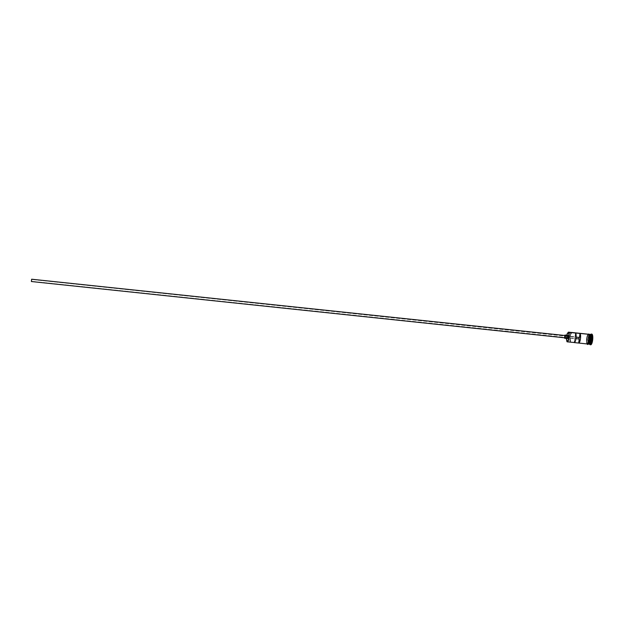 <?xml version="1.0" encoding="UTF-8"?>
<svg xmlns="http://www.w3.org/2000/svg" width="624" height="624" viewBox="0 0 624 624"><rect width="100%" height="100%" fill="white"/><g stroke="black" fill="none" stroke-linecap="round" stroke-linejoin="round"><path stroke-width="0.47" stroke-dasharray="3.12 2.34" d="M579.072 337.553L31.66 279.458L579.095 337.483M578.986 338.965L31.465 281.299L578.955 338.863M564.806 337.826L31.45 281.533M567.442 338.575L564.782 338.286M589.126 343.902A4.805 1.303 96 0 1 588.791 344.019A4.805 1.303 96 0 1 588.635 343.964A4.805 1.303 96 0 1 588.175 343.208A4.805 1.303 96 0 1 589.025 335.127A4.805 1.303 96 0 1 589.797 334.464A4.805 1.303 -84 0 0 588.104 338.965A4.805 1.303 -84 0 0 588.728 343.98A4.805 1.303 -84 0 0 588.877 344.027A4.805 1.303 -84 0 0 588.97 344.027M588.822 344.089A4.898 1.326 96 0 1 588.799 344.081A4.898 1.326 96 0 1 588.221 338.536A4.898 1.326 96 0 1 590.14 334.441M588.635 343.964L588.635 343.964A4.805 1.303 96 0 1 588.019 338.957A4.805 1.303 96 0 1 589.719 334.464M589.875 334.409A4.898 1.326 -84 0 0 587.956 338.504A4.898 1.326 -84 0 0 588.533 344.05L587.636 343.957L588.533 344.05A4.898 1.326 -84 0 1 588.089 343.356A4.898 1.326 -84 0 1 588.978 334.963A4.898 1.326 -84 0 1 589.719 334.355L588.822 334.261A4.898 1.326 96 0 1 588.978 334.316A4.898 1.326 96 0 1 589.594 339.565A4.898 1.326 96 0 1 587.792 344.011A4.898 1.326 96 0 1 587.636 343.957A4.898 1.326 96 0 1 587.582 343.918A4.898 1.326 96 0 1 586.989 338.996A4.898 1.326 96 0 1 588.596 334.308A4.898 1.326 96 0 1 588.822 334.261M590.881 334.48A4.898 1.326 -84 0 0 589.079 338.918A4.898 1.326 -84 0 0 589.696 344.175L588.799 344.081L589.727 344.214A5.366 1.451 96 0 1 589.368 339.245A5.366 1.451 96 0 1 590.733 334.464M570.664 342.163L587.192 343.91L570.664 342.163A4.898 1.326 96 0 1 570.016 337.202A4.898 1.326 96 0 1 571.685 332.491A4.898 1.326 -84 0 0 571.459 332.631A4.898 1.326 -84 0 0 570.016 337.202A4.898 1.326 -84 0 0 570.469 341.983A4.898 1.326 -84 0 0 570.664 342.163L570.063 337.334L570.632 334.589L571.763 332.67L570.742 333.59L569.954 336.632L569.845 340.057L570.476 341.944A2.8 0.757 -84 0 0 570.289 340.821L566.709 340.447L570.289 340.821A4.009 1.084 -84 0 1 570.133 336.734A4.009 1.084 -84 0 1 571.311 333.419A2.8 0.757 -84 0 0 571.763 332.67L571.763 332.67A4.711 1.271 96 0 0 571.272 332.787A4.711 1.271 96 0 0 569.884 337.194A4.711 1.271 96 0 0 570.328 341.788A4.711 1.271 96 0 0 570.476 341.944L567.091 341.788L570.664 342.163M574.22 342.576L574.766 338.52L575.944 338.645L574.766 338.52L574.22 342.576M590.803 344.783L590.078 344.682L590.522 344.729L589.774 342.623L589.774 339.698L590.811 335.15L591.989 334.168M588.377 334.214A4.898 1.326 -84 0 0 586.576 338.66A4.898 1.326 -84 0 0 587.192 343.91L586.443 340.275L587.184 343.957A4.945 1.342 96 0 1 586.607 338.356A4.945 1.342 96 0 1 588.541 334.222M589.664 338.902L589.664 336.242L588.978 334.316L587.902 335.213L587.207 337.467L587.894 335.182L588.986 334.269A4.945 1.342 -84 0 0 587.051 338.403A4.945 1.342 -84 0 0 587.636 344.003L586.942 342.061L587.059 338.411L587.059 342.74L587.894 344.003L588.978 342.412L589.727 337.951M590.39 338.949L590.421 342.092L591.287 342.592L592.121 339.947L592.09 336.804L591.224 336.305L590.39 338.949L591.224 336.305L592.09 336.804L590.249 336.788L590.281 339.729L591.887 339.901L591.856 336.952L589.438 336.313L591.856 336.952L591.053 336.484L590.273 338.957L588.658 338.793L589.438 336.313L591.224 336.305L590.273 338.957L590.296 341.905L588.689 341.734L588.658 338.793L590.39 338.949L590.296 341.905L591.107 342.373L588.689 341.734L590.421 342.092L590.39 338.949M591.817 334.113A5.366 1.451 -84 0 0 589.852 338.972A5.366 1.451 -84 0 0 590.522 344.729M588.799 344.081A4.898 1.326 96 0 1 588.159 339.074A4.898 1.326 96 0 1 589.852 334.394M589.883 334.472A4.805 1.303 -84 0 0 589.056 335.244A4.805 1.303 -84 0 0 588.229 343.099A4.805 1.303 -84 0 0 588.728 343.98L588.143 339.253L589.079 335.33L589.883 334.472M587.207 337.467L587.051 338.403L587.215 337.483M589.212 341.671L589.415 340.805M589.415 334.916L589.22 334.503M588.533 334.269L587.2 335.806L586.451 340.267L586.958 336.554L588.276 334.175M590.483 334.636L590.944 334.238A5.366 1.451 -84 0 0 589.368 339.245A5.366 1.451 -84 0 0 589.867 344.479L589.501 343.988A4.898 1.326 96 0 1 589.048 339.214A4.898 1.326 96 0 1 590.483 334.636A4.898 1.326 96 0 1 590.717 334.503M567.739 333.044L571.311 333.419L567.739 333.044M566.42 338.465A4.009 1.084 96 0 1 566.764 335.221M566.771 335.205L566.428 338.715M567.7 335.33A1.63 0.445 -84 0 0 567.146 336.905A1.63 0.445 -84 0 0 567.356 338.559L567.169 336.71L567.809 335.345M575.539 332.998L574.766 338.52L575.539 332.998M576.108 337.171L574.977 337.054L576.108 337.171M564.47 337.795A1.63 0.445 96 0 1 564.72 335.47M564.767 335.361L564.486 337.865M564.985 335.509L564.743 337.81L565.063 335.517M590.281 339.729L589.501 342.202L591.107 342.373L591.887 339.901L590.281 339.729L589.501 342.202L588.689 341.734L588.658 338.793L589.438 336.313L590.249 336.788L590.281 339.729M591.856 336.952L592.121 339.947L591.856 336.952M591.887 339.901L591.287 342.592L591.887 339.901M591.107 342.373L590.296 341.905L591.107 342.373M579.29 337.249L31.637 279.451M589.797 334.464L589.914 334.503C591.49 335.275 590.07 344.651 588.791 344.019L588.76 343.988M588.689 344.105L587.792 344.011M587.02 343.925L586.513 339.011L588.05 334.183M579.095 339.105L31.434 281.307"/><path stroke-width="0.94" d="M588.003 334.316L588.541 334.222A4.945 1.342 96 0 1 589.118 339.823A4.945 1.342 96 0 1 587.184 343.957L587.636 344.003A4.945 1.342 -84 0 0 589.571 339.869A4.945 1.342 -84 0 0 588.986 334.269L588.541 334.222L589.282 336.991L588.955 340.735L588.268 343.005L587.192 343.91A4.898 1.326 -84 0 0 587.348 343.964A4.898 1.326 -84 0 0 589.15 339.518A4.898 1.326 -84 0 0 588.533 334.269L568.222 332.311A4.711 1.271 96 0 1 568.784 337.646A4.711 1.271 96 0 1 566.935 341.585L567.091 341.788A4.898 1.326 -84 0 0 569.01 337.693A4.898 1.326 -84 0 0 568.433 332.147L568.191 332.296A4.711 1.271 96 0 1 568.222 332.311L568.433 332.147A4.898 1.326 96 0 1 569.049 337.397A4.898 1.326 96 0 1 567.247 341.843A4.898 1.326 96 0 1 567.091 341.788L567.973 340.72L568.784 337.646L568.885 334.16L568.222 332.311A4.711 1.271 -84 0 0 568.191 332.296A2.8 0.757 96 0 1 567.739 333.044L566.654 335.767M579.095 337.483L578.986 338.965M31.411 281.291L31.637 279.451L31.411 281.291M565.063 335.517L31.691 279.232L31.379 281.525L31.66 279.217L565.063 335.517L564.806 337.826L565.063 335.517M564.743 337.81L31.411 281.533L564.743 337.81M564.782 338.286L567.356 338.559A1.63 0.445 -84 0 0 567.411 338.575A1.63 0.445 -84 0 0 568.012 337.093A1.63 0.445 -84 0 0 567.809 335.345L565.126 335.057A1.63 0.445 96 0 1 565.328 336.812A1.63 0.445 96 0 1 564.728 338.286A1.63 0.445 96 0 1 564.681 338.27A1.63 0.445 96 0 1 564.47 337.795M590.522 344.729A5.366 1.451 -84 0 0 590.694 344.783A5.366 1.451 -84 0 0 592.667 339.924A5.366 1.451 -84 0 0 591.989 334.168L591.544 334.121A5.366 1.451 96 0 1 592.215 339.877A5.366 1.451 96 0 1 590.249 344.737A5.366 1.451 96 0 1 590.078 344.682A5.366 1.451 96 0 1 589.711 344.214L590.078 344.682A5.366 1.451 -84 0 0 592.176 340.189A5.366 1.451 -84 0 0 591.544 334.121L590.039 334.519A4.805 1.303 -84 0 0 589.976 334.495M590.039 334.519A4.805 1.303 -84 0 1 590.663 339.503A4.805 1.303 -84 0 1 588.97 344.027A4.805 1.303 -84 0 0 590.663 339.503A4.805 1.303 -84 0 0 590.039 334.519L591.029 334.534A4.898 1.326 96 0 1 591.614 340.08A4.898 1.326 96 0 1 589.696 344.175A4.898 1.326 -84 0 0 589.852 344.222A4.898 1.326 -84 0 0 591.646 339.784A4.898 1.326 -84 0 0 591.029 334.534A4.898 1.326 -84 0 0 590.881 334.48L589.984 334.386A4.898 1.326 96 0 1 590.14 334.441A4.898 1.326 96 0 1 590.756 339.69A4.898 1.326 96 0 1 588.955 344.128A4.898 1.326 96 0 1 588.822 344.089M574.205 342.576A4.898 1.326 -84 0 0 574.213 342.576A4.898 1.326 -84 0 0 575.975 338.411A4.898 1.326 -84 0 0 575.539 332.998L580 333.466A4.898 1.326 96 0 1 580.445 338.887A4.898 1.326 96 0 1 578.682 343.044L574.22 342.576L578.674 343.044A4.898 1.326 96 0 1 578.674 343.044L579.236 338.988L578.674 343.044L579.68 341.921L580.445 338.894L580.57 335.509L580 333.466L579.439 337.522L580 333.466L575.539 332.998L576.077 337.545L575.445 340.821L574.454 342.521L567.247 341.843M589.875 334.409A4.898 1.326 -84 0 1 590.452 339.955A4.898 1.326 -84 0 1 588.533 344.05A4.898 1.326 -84 0 0 588.689 344.105A4.898 1.326 -84 0 0 590.491 339.659A4.898 1.326 -84 0 0 589.875 334.409L589.173 334.339L589.875 334.409A4.898 1.326 -84 0 0 589.719 334.355L588.822 334.261M589.501 343.457A4.805 1.303 96 0 0 590.639 338.738A4.805 1.303 96 0 0 590.101 334.643A4.805 1.303 96 0 1 590.585 339.378A4.805 1.303 96 0 1 589.126 343.902M575.944 338.645L579.236 338.988L575.944 338.645M588.05 334.183L588.877 334.043C589.766 334.924 589.953 337.132 589.446 340.673C588.44 343.933 587.722 345.103 587.293 344.183L586.958 343.723M588.541 334.222L589.22 334.503M591.708 334.113L592.628 335.501L592.738 339.191L591.989 343.036L590.803 344.783M591.989 334.168A5.366 1.451 -84 0 0 591.817 334.113L591.373 334.066A5.366 1.451 96 0 1 591.544 334.121L591.989 334.168M590.733 334.464A5.366 1.451 96 0 1 591.373 334.066M588.167 343.91L589.212 341.671M589.415 340.805L589.672 338.902M589.727 337.951L589.415 334.916M566.764 335.221A4.009 1.084 96 0 1 567.739 333.044L568.433 332.147L572.005 332.522A4.898 1.326 -84 0 0 571.685 332.491A4.898 1.326 96 0 1 571.849 332.475A4.898 1.326 96 0 1 572.005 332.522L588.533 334.269L589.22 336.196L589.118 339.823L588.276 343.044L587.184 343.957M571.849 332.475L588.377 334.214A4.898 1.326 -84 0 1 588.533 334.269L588.276 334.222M590.717 334.503A4.898 1.326 96 0 1 591.029 334.534L591.544 334.121A5.366 1.451 -84 0 0 590.944 334.238L590.483 334.636M589.501 343.988L589.867 344.479A5.366 1.451 -84 0 0 590.078 344.682L589.727 344.214M566.42 338.153L566.904 341.562A4.711 1.271 -84 0 0 566.935 341.585A4.711 1.271 96 0 1 566.904 341.562A2.8 0.757 96 0 0 566.709 340.447A4.009 1.084 96 0 1 566.42 338.465M567.723 335.322L568.035 336.874L567.442 338.575M590.14 334.441A4.898 1.326 96 0 1 590.803 339.23A4.898 1.326 96 0 1 589.212 344.066M578.986 338.972L579.119 337.428M579.439 337.522L576.108 337.171L579.439 337.522M564.72 335.47A1.63 0.445 96 0 1 565.071 335.041A1.63 0.445 96 0 1 565.126 335.057L567.809 335.345A1.63 0.445 -84 0 0 567.754 335.322A1.63 0.445 -84 0 0 567.7 335.33M564.447 337.631L564.853 338.239L565.321 336.905L565.204 335.135L564.681 335.572M31.434 281.533L31.637 279.217L31.379 281.525M567.411 338.575L564.728 338.286M587.348 343.964L578.682 343.044M588.689 344.105L587.792 344.011M589.852 344.222L588.955 344.128M590.694 344.783L590.249 344.737M567.754 335.322L565.071 335.041M565.024 335.509L31.66 279.217"/></g></svg>
